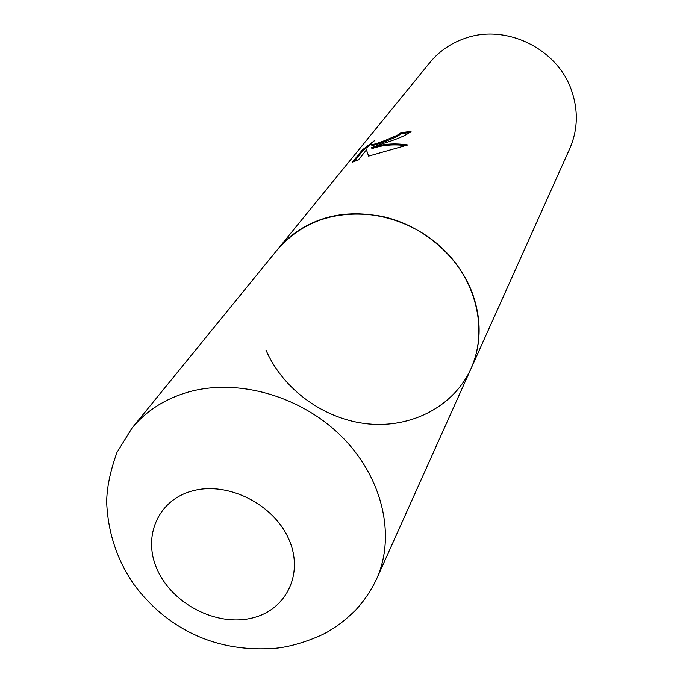 <?xml version="1.0" encoding="UTF-8"?>
<svg xmlns="http://www.w3.org/2000/svg" width="683" height="683" viewBox="0 0 683 683"><rect width="100%" height="100%" fill="white"/><g stroke="black" fill="none" stroke-linecap="round" stroke-linejoin="round"><path stroke-width="1.02" d="M571.56 90.523C557.576 48.689 505.847 23.47 464.978 38.35C450.84 43.217 439.152 51.268 429.914 62.486L277.682 249.312C303.67 220.02 338.281 209.007 381.515 216.272C421.599 224.818 457.414 254.836 471.799 291.675C481.814 318.654 481.558 344.3 471.014 368.607C487.38 332.373 477.784 284.76 446.195 252.155C414.649 219.542 364.568 205.899 324.237 218.406C305.19 224.442 289.669 234.747 277.682 249.312L132.032 428.062C146.247 410.782 165.098 398.761 188.568 391.982C238.282 377.972 301.596 396.217 342.157 437.06C382.787 477.878 396.02 536.035 376.598 578.962L569.707 148.74C577.827 130.026 578.441 110.62 571.56 90.523M371.586 147.673C382.497 143.882 394.552 142.978 407.751 144.958L368.615 156.1L366.438 149.901L358.447 159.873L352.505 162.093L362.374 149.893L374.916 140.288C371.825 142.798 370.707 144.224 371.543 144.583C373.311 144.608 377.87 143.217 385.212 140.399L397.378 135.208L400.656 132.741L411.055 131.401C406.564 135.217 397.113 139.289 382.702 143.609L371.586 147.673L371.962 148.621C382.139 145.061 393.365 144.053 405.625 145.59M410.048 132.468L401.032 133.68L397.754 136.148C386.015 141.501 377.4 144.625 371.919 145.522L371.68 144.916M401.032 133.68L400.656 132.741M371.321 143.934L362.758 150.858L354.118 161.572M362.758 150.858L362.374 149.893M366.438 149.901L368.649 156.083M265.926 350.012C283.103 389.72 324.434 419.541 368.077 423.895C411.695 428.241 454.016 406.283 471.014 368.607M251.062 618.277C285.989 610.747 304.379 573.976 288.824 539.229C273.798 504.353 228.165 481.336 193.024 490.761C157.645 499.674 141.825 537.487 157.816 570.843C173.294 604.335 216.349 626.302 251.062 618.277M371.543 144.583L371.919 145.522M132.032 428.062L117.006 452.334C110.159 471.372 106.727 488.106 106.685 502.509C107.999 532.842 117.16 560.291 134.184 584.853C165.192 626.251 212.302 652.752 274.131 648.38C297.062 646.707 324.784 634.362 329.923 630.426C334.405 627.651 341.048 624.16 355.433 610.32C364.124 600.946 371.176 590.496 376.598 578.962"/></g></svg>
